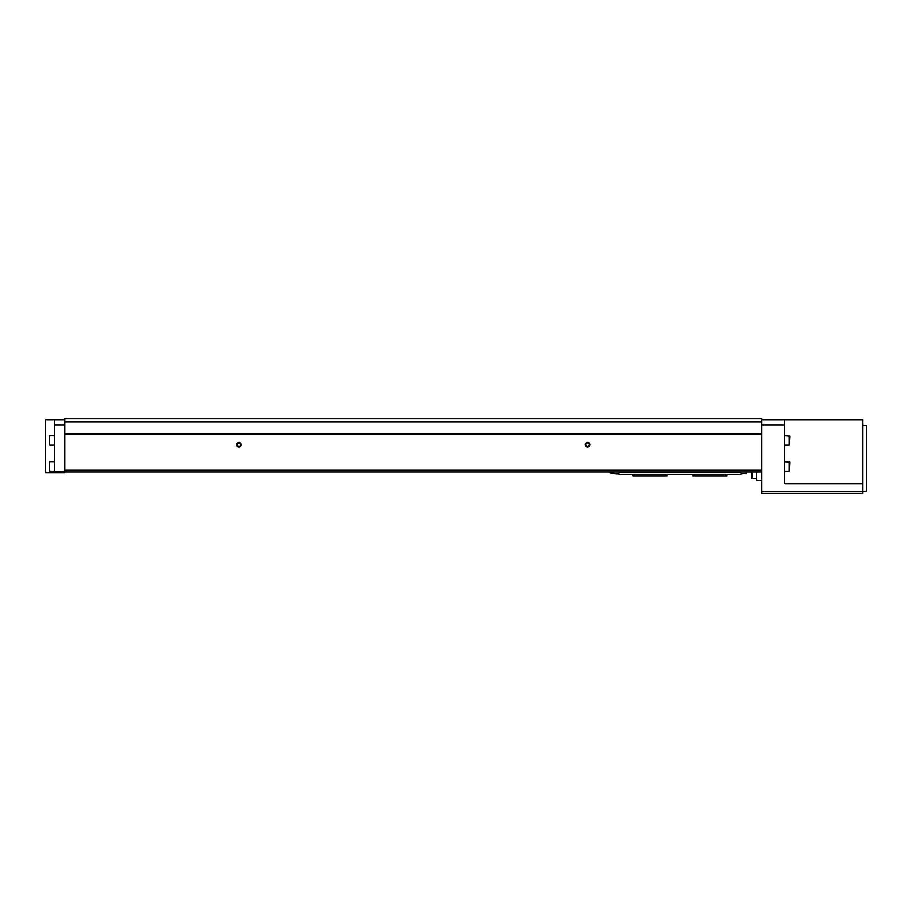 <?xml version="1.0" encoding="UTF-8"?>
<svg xmlns="http://www.w3.org/2000/svg" width="912" height="912" viewBox="0 0 912 912"><rect width="100%" height="100%" fill="white"/><g stroke="black" fill="none" stroke-linecap="round" stroke-linejoin="round"><path stroke-width="1.37" d="M862.912 483.884L785.369 483.884A0.866 0.866 0 0 1 784.491 483.007L784.491 419.748L862.912 419.748L862.912 491.728L761.839 491.728L761.839 493.472L862.912 493.472L862.912 491.728L866.4 491.728L866.4 425.505L862.912 425.505M784.491 419.748L761.839 419.748M54.31 419.748L45.6 419.748L45.6 472.553L54.31 472.553L54.31 419.748L64.775 419.748M54.31 472.553L64.775 472.553L64.775 418.528L761.839 418.528L761.839 491.728M64.775 433.873L761.839 433.873M64.775 434.386L761.839 434.386M64.775 422.017L761.839 422.017M64.775 472.028L761.839 472.028M64.775 470.296L761.839 470.296M236.767 444.668A2.269 2.269 0 0 0 240.175 446.629A2.269 2.269 0 0 0 240.175 442.708A2.269 2.269 0 0 0 236.767 444.668M585.31 444.668A2.269 2.269 0 0 0 588.707 446.629A2.269 2.269 0 0 0 588.707 442.708A2.269 2.269 0 0 0 585.31 444.668M756.607 472.028L756.607 480.396L761.839 480.396M756.607 478.219L751.91 478.219L751.91 472.028M751.91 478.219L751.385 472.028M54.31 445.113L49.613 445.113L49.613 435.526L54.31 435.526M49.613 445.113L49.613 435.526M54.31 471.253L49.613 471.253L49.613 461.666L54.31 461.666M49.613 471.253L49.613 461.666M585.732 444.668A1.847 1.847 0 0 0 588.491 446.264A1.847 1.847 0 0 0 588.491 443.084A1.847 1.847 0 0 0 585.732 444.668M237.2 444.668A1.847 1.847 0 0 0 239.959 446.264A1.847 1.847 0 0 0 239.959 443.084A1.847 1.847 0 0 0 237.2 444.668M789.199 435.526L789.199 445.113L789.724 436.05L784.491 435.526M789.199 461.666L789.199 471.253L789.724 462.19L784.491 461.666M740.932 473.932L742.664 473.579M618.94 473.932L617.196 473.579M632.882 474.16L632.882 476.041L666.866 476.041L666.866 474.297L693.006 474.297L693.006 476.041L726.989 476.041L726.989 474.16M618.94 472.439L740.932 472.439L740.932 474.16L618.94 474.16L618.94 472.028M618.94 472.063L740.932 472.063M613.708 472.028L613.708 473.579L618.94 473.579M746.153 472.028L746.153 473.579L740.932 473.579M693.006 474.297L688.651 474.297M685.163 474.297L674.709 474.297M671.221 474.297L666.866 474.297M614.585 473.579L617.196 473.864M784.491 424.981L761.839 424.981M54.31 471.686L64.775 471.686M54.31 424.981L64.775 424.981M611.53 472.028L611.53 472.986L613.708 472.986M789.199 445.113L784.491 445.113M789.199 471.253L784.491 471.253M609.319 472.028A3.055 3.055 0 0 0 611.53 472.986"/></g></svg>
